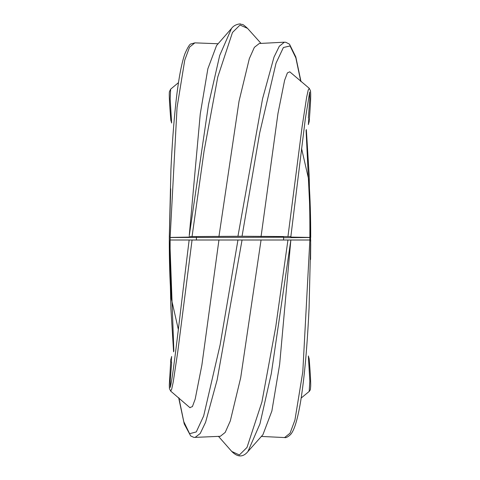 <?xml version="1.0" encoding="UTF-8"?>
<svg xmlns="http://www.w3.org/2000/svg" width="480" height="480" viewBox="0 0 480 480"><rect width="100%" height="100%" fill="white"/><g stroke="black" fill="none" stroke-linecap="round" stroke-linejoin="round"><path stroke-width="0.72" d="M309.108 183.018L308.478 178.554L301.56 148.452M309.174 121.542L308.358 124.596L308.796 118.86M309.174 358.944L308.358 355.944L309.834 381.12L309.186 391.44M309.858 237.504L283.584 237.72L283.584 237.216L283.584 240.006M170.142 237.504L283.584 237.216M196.416 237.216L196.416 240.006M189.822 407.574L192.408 406.62L195.186 399.09L201.876 365.106L218.94 240.006L189.15 240.006L192.054 240.006L177.726 352.044L173.22 382.056L171.696 389.196L170.682 391.104L190.044 407.772M170.892 294.912L171.522 299.43L178.35 329.514M170.298 387.12L170.274 380.148L171.642 362.61L170.802 360.006L171.642 356.466L171.21 361.992M170.826 120.12L171.642 123.03M218.94 240.006L309.858 240.006L302.796 371.856L294.924 420.108L290.028 433.23L284.574 437.562L261.312 436.434M262.974 434.64L247.968 451.476L259.944 423.894L271.308 373.614L290.85 240.006L279.648 364.392L271.866 411.048L262.974 434.574M308.358 178.038C309.522 194.04 310.02 213.84 309.858 237.432L290.85 237.102L290.85 236.634L287.946 236.58L242.052 236.25L192.054 236.58L189.15 236.634L189.15 237.102L170.142 237.432L177.048 107.472L184.758 60.126L189.552 47.124L194.898 42.858L218.178 43.752M308.358 118.2L309.762 99.33L309.606 92.256M309.696 92.01L305.268 119.292L290.85 236.634M290.988 235.524L290.85 237.102M171.642 299.952C170.478 283.71 169.98 263.73 170.142 240.006L189.15 240.006C182.55 293.28 176.922 343.326 173.304 369.294C170.748 387.204 170.316 386.856 170.184 387.462M309.144 121.866C310.248 108.36 310.77 99.138 310.704 94.218L310.524 90.876L309.246 88.314L289.764 71.814L287.394 72.9L284.616 80.268L277.962 113.502L261.06 236.58M309.864 240.6L309.888 230.802M309.54 202.38L306.072 130.248M300.768 81.408L295.86 57.894L290.04 45.936L283.392 47.526L276.042 63.114L259.692 132.924L242.052 236.25M284.322 42.186L259.272 43.5L254.358 47.352L249.318 58.662L239.04 101.172L218.94 236.58M261.06 43.434L247.548 28.374L240.012 25.032L232.476 32.478L217.758 77.076L204.072 151.044L192.054 236.58M231.48 28.488L216.552 45.54L207.864 68.754L200.256 113.958L189.24 235.65M242.052 240.006L217.128 379.95L205.584 422.28L200.22 433.488L195.174 437.376L220.242 436.302M261.06 240.006L240.702 377.688L230.298 420.948L225.204 432.408L220.242 436.368L219.6 436.32M178.494 82.626L170.646 89.166L170.178 98.976L171.636 122.994M309.246 88.314L308.196 90.15L306.648 97.176L302.142 126.54L287.946 236.58M301.002 81.6L295.818 56.97L289.482 44.172L285.78 42.27L284.334 42.222L279.324 46.212L274.002 57.096L262.572 98.712L237.948 236.25M247.548 28.374C241.176 22.53 242.904 25.218 240.576 24.066C241.236 23.622 234.564 23.91 231.468 28.542L219.696 55.482L208.524 104.502L189.288 235.518M237.948 240.006L220.146 344.754L203.67 415.944L196.272 431.934L189.606 433.698L183.78 421.668L178.896 397.908M173.862 351.15L170.112 248.784M170.154 240.006L170.178 237.504M287.946 240.006L275.778 326.7L261.906 402.03L246.996 447.45L239.37 454.974L231.75 451.446C237.642 457.386 243.042 457.422 247.938 451.554M170.91 295.17C169.806 278.826 169.266 260.436 169.29 240.006M309.09 182.766C310.194 198.882 310.734 217.116 310.71 237.468M310.566 259.482L310.704 244.638L309.156 175.08L306.336 129.528M309.144 358.626C310.254 372.024 310.77 381.108 310.704 385.878L310.368 389.724L309.288 391.398M301.182 398.028L309.294 391.356M310.71 240.006L309.078 307.914C307.26 346.362 304.458 377.484 300.666 401.274C296.94 423.222 293.628 430.95 290.622 434.484C287.94 436.98 285.924 438.006 284.574 437.562M169.29 237.468L170.934 169.278C172.068 145.356 173.628 123.99 175.626 105.18C178.14 81.468 181.2 64.404 184.812 53.988C187.806 47.094 189.918 43.734 191.148 43.902L194.898 42.858M170.856 359.106L169.29 385.014L169.44 388.602L170.664 391.092M170.712 188.76L169.296 238.374L170.88 308.286L173.592 351.864M178.656 397.704L184.236 423.948L190.68 435.93L193.758 437.346L195.024 437.418M231.732 451.422L218.46 436.35M170.856 120.438C169.458 103.614 168.984 94.02 169.428 91.662L170.67 89.178"/></g></svg>
